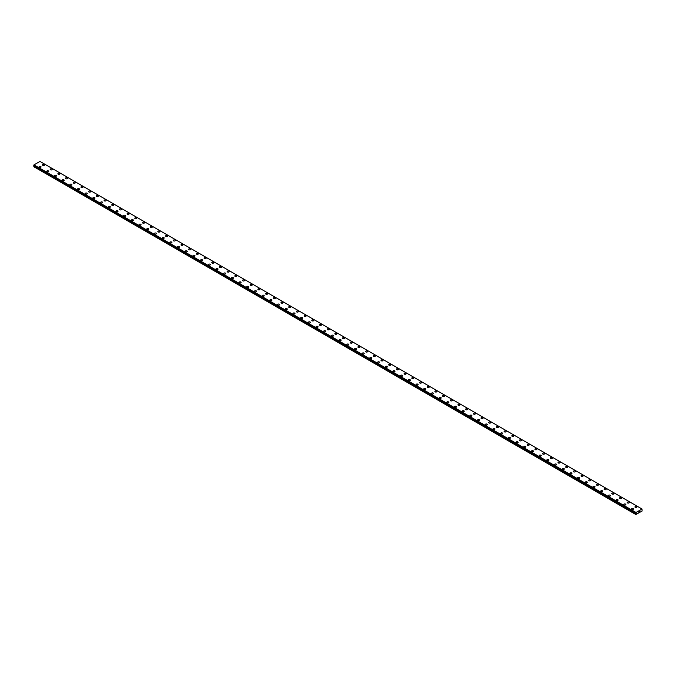 <?xml version="1.0" encoding="UTF-8"?>
<svg xmlns="http://www.w3.org/2000/svg" width="676" height="676" viewBox="0 0 676 676"><rect width="100%" height="100%" fill="white"/><g stroke="black" fill="none" stroke-linecap="round" stroke-linejoin="round"><path stroke-width="1.01" d="M42.495 164.927A1.022 0.591 180 0 1 43.12 164.378A1.022 0.591 180 0 1 44.236 164.505A1.022 0.591 180 0 1 44.532 164.927A1.022 0.591 180 0 1 43.906 165.468A1.022 0.591 180 0 1 42.791 165.341A1.022 0.591 180 0 1 42.495 164.927A1.022 0.591 180 0 1 43.12 164.378A1.022 0.591 180 0 1 44.236 164.513A1.022 0.591 180 0 1 44.532 164.927M50.185 169.363A1.022 0.591 180 0 1 50.818 168.823A1.022 0.591 180 0 1 51.925 168.949A1.022 0.591 180 0 1 52.229 169.372A1.022 0.591 180 0 1 51.596 169.913A1.022 0.591 180 0 1 50.489 169.786A1.022 0.591 180 0 1 50.185 169.363A1.022 0.591 180 0 1 50.818 168.823A1.022 0.591 180 0 1 51.925 168.949A1.022 0.591 180 0 1 52.229 169.363M57.883 173.808A1.022 0.591 180 0 1 58.508 173.267A1.022 0.591 180 0 1 59.623 173.394A1.022 0.591 180 0 1 59.919 173.808A1.022 0.591 180 0 1 59.294 174.349A1.022 0.591 180 0 1 58.178 174.222A1.022 0.591 180 0 1 57.883 173.808A1.022 0.591 180 0 1 58.508 173.267A1.022 0.591 180 0 1 59.623 173.394A1.022 0.591 180 0 1 59.919 173.808M65.572 178.253A1.022 0.591 180 0 1 66.206 177.703A1.022 0.591 180 0 1 67.313 177.83A1.022 0.591 180 0 1 67.617 178.253A1.022 0.591 180 0 1 66.983 178.794A1.022 0.591 180 0 1 65.876 178.667A1.022 0.591 180 0 1 65.572 178.253A1.022 0.591 180 0 1 66.206 177.712A1.022 0.591 180 0 1 67.313 177.839A1.022 0.591 180 0 1 67.617 178.253M73.27 182.689A1.022 0.591 180 0 1 73.895 182.148A1.022 0.591 180 0 1 75.011 182.275A1.022 0.591 180 0 1 75.306 182.697A1.022 0.591 180 0 1 74.681 183.238A1.022 0.591 180 0 1 73.566 183.111A1.022 0.591 180 0 1 73.27 182.689A1.022 0.591 180 0 1 73.895 182.148A1.022 0.591 180 0 1 75.011 182.275A1.022 0.591 180 0 1 75.306 182.689M80.959 187.134A1.022 0.591 180 0 1 81.593 186.593A1.022 0.591 180 0 1 82.709 186.72A1.022 0.591 180 0 1 83.004 187.134A1.022 0.591 180 0 1 82.371 187.674A1.022 0.591 180 0 1 81.264 187.548A1.022 0.591 180 0 1 80.959 187.134A1.022 0.591 180 0 1 81.593 186.593A1.022 0.591 180 0 1 82.709 186.72A1.022 0.591 180 0 1 83.004 187.134M90.398 191.164A1.022 0.591 180 0 1 90.694 191.578A1.022 0.591 180 0 1 90.069 192.119A1.022 0.591 180 0 1 88.953 191.992A1.022 0.591 180 0 1 88.657 191.578A1.022 0.591 180 0 1 89.291 191.038A1.022 0.591 180 0 1 90.398 191.164M88.657 191.578A1.022 0.591 180 0 1 89.291 191.029A1.022 0.591 180 0 1 90.398 191.156A1.022 0.591 180 0 1 90.694 191.578M96.355 196.023A1.022 0.591 180 0 1 96.981 195.474A1.022 0.591 180 0 1 98.096 195.601A1.022 0.591 180 0 1 98.392 196.023M98.096 195.601A1.022 0.591 180 0 1 98.392 196.015A1.022 0.591 180 0 1 97.758 196.564A1.022 0.591 180 0 1 96.651 196.437A1.022 0.591 180 0 1 96.355 196.015A1.022 0.591 180 0 1 96.981 195.474A1.022 0.591 180 0 1 98.096 195.601M104.045 200.459A1.022 0.591 180 0 1 104.679 199.919A1.022 0.591 180 0 1 105.786 200.045A1.022 0.591 180 0 1 106.081 200.459A1.022 0.591 180 0 1 105.456 201.009A1.022 0.591 180 0 1 104.341 200.873A1.022 0.591 180 0 1 104.045 200.459A1.022 0.591 180 0 1 104.679 199.919A1.022 0.591 180 0 1 105.786 200.045A1.022 0.591 180 0 1 106.081 200.459M111.743 204.904A1.022 0.591 180 0 1 112.368 204.355A1.022 0.591 180 0 1 113.484 204.49A1.022 0.591 180 0 1 113.779 204.904A1.022 0.591 180 0 1 113.145 205.445A1.022 0.591 180 0 1 112.039 205.318A1.022 0.591 180 0 1 111.743 204.904A1.022 0.591 180 0 1 112.368 204.363A1.022 0.591 180 0 1 113.484 204.49A1.022 0.591 180 0 1 113.779 204.904M119.432 209.349A1.022 0.591 180 0 1 120.066 208.799A1.022 0.591 180 0 1 121.173 208.926A1.022 0.591 180 0 1 121.477 209.349A1.022 0.591 180 0 1 120.843 209.89A1.022 0.591 180 0 1 119.728 209.763A1.022 0.591 180 0 1 119.432 209.349A1.022 0.591 180 0 1 120.066 208.799A1.022 0.591 180 0 1 121.173 208.926A1.022 0.591 180 0 1 121.477 209.349M127.13 213.785A1.022 0.591 180 0 1 127.756 213.244A1.022 0.591 180 0 1 128.871 213.371A1.022 0.591 180 0 1 129.167 213.785A1.022 0.591 180 0 1 128.541 214.334A1.022 0.591 180 0 1 127.426 214.199A1.022 0.591 180 0 1 127.13 213.785A1.022 0.591 180 0 1 127.756 213.244A1.022 0.591 180 0 1 128.871 213.371A1.022 0.591 180 0 1 129.167 213.785M134.82 218.23A1.022 0.591 180 0 1 135.453 217.68A1.022 0.591 180 0 1 136.56 217.816A1.022 0.591 180 0 1 136.865 218.23A1.022 0.591 180 0 1 136.231 218.77A1.022 0.591 180 0 1 135.124 218.644A1.022 0.591 180 0 1 134.82 218.23A1.022 0.591 180 0 1 135.453 217.689A1.022 0.591 180 0 1 136.56 217.816A1.022 0.591 180 0 1 136.865 218.23M144.258 222.26A1.022 0.591 180 0 1 144.554 222.674A1.022 0.591 180 0 1 143.929 223.215A1.022 0.591 180 0 1 142.813 223.088A1.022 0.591 180 0 1 142.518 222.674A1.022 0.591 180 0 1 143.143 222.125A1.022 0.591 180 0 1 144.258 222.26M142.518 222.674A1.022 0.591 180 0 1 143.143 222.125A1.022 0.591 180 0 1 144.258 222.252A1.022 0.591 180 0 1 144.554 222.674M150.207 227.119A1.022 0.591 180 0 1 150.841 226.57A1.022 0.591 180 0 1 151.948 226.697A1.022 0.591 180 0 1 152.252 227.119M151.948 226.697A1.022 0.591 180 0 1 152.252 227.111A1.022 0.591 180 0 1 151.618 227.66A1.022 0.591 180 0 1 150.511 227.533A1.022 0.591 180 0 1 150.207 227.111A1.022 0.591 180 0 1 150.841 226.57A1.022 0.591 180 0 1 151.948 226.697M157.905 231.555A1.022 0.591 180 0 1 158.53 231.015A1.022 0.591 180 0 1 159.646 231.141A1.022 0.591 180 0 1 159.942 231.555A1.022 0.591 180 0 1 159.316 232.096A1.022 0.591 180 0 1 158.201 231.969A1.022 0.591 180 0 1 157.905 231.555A1.022 0.591 180 0 1 158.53 231.015A1.022 0.591 180 0 1 159.646 231.141A1.022 0.591 180 0 1 159.942 231.555M165.595 236A1.022 0.591 180 0 1 166.228 235.451A1.022 0.591 180 0 1 167.335 235.578A1.022 0.591 180 0 1 167.64 236A1.022 0.591 180 0 1 167.006 236.541A1.022 0.591 180 0 1 165.899 236.414A1.022 0.591 180 0 1 165.595 236A1.022 0.591 180 0 1 166.228 235.459A1.022 0.591 180 0 1 167.335 235.586A1.022 0.591 180 0 1 167.64 236M173.293 240.436A1.022 0.591 180 0 1 173.918 239.895A1.022 0.591 180 0 1 175.033 240.022A1.022 0.591 180 0 1 175.329 240.445A1.022 0.591 180 0 1 174.704 240.986A1.022 0.591 180 0 1 173.588 240.859A1.022 0.591 180 0 1 173.293 240.436A1.022 0.591 180 0 1 173.918 239.895A1.022 0.591 180 0 1 175.033 240.022A1.022 0.591 180 0 1 175.329 240.436M180.982 244.881A1.022 0.591 180 0 1 181.616 244.34A1.022 0.591 180 0 1 182.723 244.467A1.022 0.591 180 0 1 183.027 244.881A1.022 0.591 180 0 1 182.393 245.422A1.022 0.591 180 0 1 181.286 245.295A1.022 0.591 180 0 1 180.982 244.881A1.022 0.591 180 0 1 181.616 244.34A1.022 0.591 180 0 1 182.723 244.467A1.022 0.591 180 0 1 183.027 244.881M188.68 249.326A1.022 0.591 180 0 1 189.305 248.776A1.022 0.591 180 0 1 190.421 248.903A1.022 0.591 180 0 1 190.716 249.326A1.022 0.591 180 0 1 190.091 249.866A1.022 0.591 180 0 1 188.976 249.74A1.022 0.591 180 0 1 188.68 249.326A1.022 0.591 180 0 1 189.305 248.785A1.022 0.591 180 0 1 190.421 248.912A1.022 0.591 180 0 1 190.716 249.326M196.37 253.762A1.022 0.591 180 0 1 197.003 253.221A1.022 0.591 180 0 1 198.11 253.348A1.022 0.591 180 0 1 198.414 253.77A1.022 0.591 180 0 1 197.781 254.311A1.022 0.591 180 0 1 196.674 254.184A1.022 0.591 180 0 1 196.37 253.762A1.022 0.591 180 0 1 197.003 253.221A1.022 0.591 180 0 1 198.11 253.348A1.022 0.591 180 0 1 198.414 253.762M204.067 258.207A1.022 0.591 180 0 1 204.693 257.666A1.022 0.591 180 0 1 205.808 257.793A1.022 0.591 180 0 1 206.104 258.207A1.022 0.591 180 0 1 205.479 258.747A1.022 0.591 180 0 1 204.363 258.621A1.022 0.591 180 0 1 204.067 258.207A1.022 0.591 180 0 1 204.693 257.666A1.022 0.591 180 0 1 205.808 257.793A1.022 0.591 180 0 1 206.104 258.207M211.757 262.651A1.022 0.591 180 0 1 212.391 262.102A1.022 0.591 180 0 1 213.506 262.229A1.022 0.591 180 0 1 213.802 262.651A1.022 0.591 180 0 1 213.168 263.192A1.022 0.591 180 0 1 212.061 263.065A1.022 0.591 180 0 1 211.757 262.651A1.022 0.591 180 0 1 212.391 262.111A1.022 0.591 180 0 1 213.506 262.237A1.022 0.591 180 0 1 213.802 262.651M219.455 267.088A1.022 0.591 180 0 1 220.08 266.547A1.022 0.591 180 0 1 221.196 266.674A1.022 0.591 180 0 1 221.491 267.096A1.022 0.591 180 0 1 220.866 267.637A1.022 0.591 180 0 1 219.751 267.51A1.022 0.591 180 0 1 219.455 267.088A1.022 0.591 180 0 1 220.08 266.547A1.022 0.591 180 0 1 221.196 266.674A1.022 0.591 180 0 1 221.491 267.088M227.144 271.532A1.022 0.591 180 0 1 227.778 270.991A1.022 0.591 180 0 1 228.894 271.118A1.022 0.591 180 0 1 229.189 271.532A1.022 0.591 180 0 1 228.556 272.082A1.022 0.591 180 0 1 227.449 271.946A1.022 0.591 180 0 1 227.144 271.532A1.022 0.591 180 0 1 227.778 270.991A1.022 0.591 180 0 1 228.894 271.118A1.022 0.591 180 0 1 229.189 271.532M234.842 275.977A1.022 0.591 180 0 1 235.476 275.428A1.022 0.591 180 0 1 236.583 275.563A1.022 0.591 180 0 1 236.879 275.977A1.022 0.591 180 0 1 236.254 276.518A1.022 0.591 180 0 1 235.138 276.391A1.022 0.591 180 0 1 234.842 275.977A1.022 0.591 180 0 1 235.476 275.436A1.022 0.591 180 0 1 236.583 275.563A1.022 0.591 180 0 1 236.879 275.977M242.54 280.422A1.022 0.591 180 0 1 243.166 279.872A1.022 0.591 180 0 1 244.281 279.999A1.022 0.591 180 0 1 244.577 280.422A1.022 0.591 180 0 1 243.943 280.962A1.022 0.591 180 0 1 242.836 280.836A1.022 0.591 180 0 1 242.54 280.422A1.022 0.591 180 0 1 243.166 279.872A1.022 0.591 180 0 1 244.281 279.999A1.022 0.591 180 0 1 244.577 280.422M250.23 284.858A1.022 0.591 180 0 1 250.864 284.317A1.022 0.591 180 0 1 251.971 284.444A1.022 0.591 180 0 1 252.275 284.858A1.022 0.591 180 0 1 251.641 285.407A1.022 0.591 180 0 1 250.526 285.272A1.022 0.591 180 0 1 250.23 284.858A1.022 0.591 180 0 1 250.864 284.317A1.022 0.591 180 0 1 251.971 284.444A1.022 0.591 180 0 1 252.275 284.858M257.928 289.303A1.022 0.591 180 0 1 258.553 288.762A1.022 0.591 180 0 1 259.668 288.889A1.022 0.591 180 0 1 259.964 289.303A1.022 0.591 180 0 1 259.339 289.843A1.022 0.591 180 0 1 258.224 289.717A1.022 0.591 180 0 1 257.928 289.303A1.022 0.591 180 0 1 258.553 288.762A1.022 0.591 180 0 1 259.668 288.889A1.022 0.591 180 0 1 259.964 289.303M265.617 293.747A1.022 0.591 180 0 1 266.251 293.198A1.022 0.591 180 0 1 267.358 293.325A1.022 0.591 180 0 1 267.662 293.747A1.022 0.591 180 0 1 267.028 294.288A1.022 0.591 180 0 1 265.913 294.161A1.022 0.591 180 0 1 265.617 293.747A1.022 0.591 180 0 1 266.251 293.198A1.022 0.591 180 0 1 267.358 293.333A1.022 0.591 180 0 1 267.662 293.747M273.315 298.184A1.022 0.591 180 0 1 273.941 297.643A1.022 0.591 180 0 1 275.056 297.77A1.022 0.591 180 0 1 275.352 298.192A1.022 0.591 180 0 1 274.726 298.733A1.022 0.591 180 0 1 273.611 298.606A1.022 0.591 180 0 1 273.315 298.184A1.022 0.591 180 0 1 273.941 297.643A1.022 0.591 180 0 1 275.056 297.77A1.022 0.591 180 0 1 275.352 298.184M281.005 302.628A1.022 0.591 180 0 1 281.639 302.087A1.022 0.591 180 0 1 282.745 302.214A1.022 0.591 180 0 1 283.05 302.628A1.022 0.591 180 0 1 282.416 303.169A1.022 0.591 180 0 1 281.309 303.042A1.022 0.591 180 0 1 281.005 302.628A1.022 0.591 180 0 1 281.639 302.087A1.022 0.591 180 0 1 282.745 302.214A1.022 0.591 180 0 1 283.05 302.628M288.703 307.073A1.022 0.591 180 0 1 289.328 306.524A1.022 0.591 180 0 1 290.443 306.65A1.022 0.591 180 0 1 290.739 307.073A1.022 0.591 180 0 1 290.114 307.614A1.022 0.591 180 0 1 288.998 307.487A1.022 0.591 180 0 1 288.703 307.073A1.022 0.591 180 0 1 289.328 306.532A1.022 0.591 180 0 1 290.443 306.659A1.022 0.591 180 0 1 290.739 307.073M296.392 311.509A1.022 0.591 180 0 1 297.026 310.968A1.022 0.591 180 0 1 298.133 311.095A1.022 0.591 180 0 1 298.437 311.518A1.022 0.591 180 0 1 297.803 312.058A1.022 0.591 180 0 1 296.696 311.932A1.022 0.591 180 0 1 296.392 311.509A1.022 0.591 180 0 1 297.026 310.968A1.022 0.591 180 0 1 298.133 311.095A1.022 0.591 180 0 1 298.437 311.509M304.09 315.954A1.022 0.591 180 0 1 304.715 315.413A1.022 0.591 180 0 1 305.831 315.54A1.022 0.591 180 0 1 306.127 315.954A1.022 0.591 180 0 1 305.501 316.495A1.022 0.591 180 0 1 304.386 316.368A1.022 0.591 180 0 1 304.09 315.954A1.022 0.591 180 0 1 304.715 315.413A1.022 0.591 180 0 1 305.831 315.54A1.022 0.591 180 0 1 306.127 315.954M313.52 319.985A1.022 0.591 180 0 1 313.825 320.399A1.022 0.591 180 0 1 313.191 320.939A1.022 0.591 180 0 1 312.084 320.813A1.022 0.591 180 0 1 311.78 320.399A1.022 0.591 180 0 1 312.413 319.858A1.022 0.591 180 0 1 313.52 319.985M311.78 320.399A1.022 0.591 180 0 1 312.413 319.849A1.022 0.591 180 0 1 313.52 319.976A1.022 0.591 180 0 1 313.825 320.399M319.478 324.843A1.022 0.591 180 0 1 320.103 324.294A1.022 0.591 180 0 1 321.218 324.421A1.022 0.591 180 0 1 321.514 324.843M321.218 324.421A1.022 0.591 180 0 1 321.514 324.835A1.022 0.591 180 0 1 320.889 325.384A1.022 0.591 180 0 1 319.773 325.257A1.022 0.591 180 0 1 319.478 324.835A1.022 0.591 180 0 1 320.103 324.294A1.022 0.591 180 0 1 321.218 324.421M327.167 329.28A1.022 0.591 180 0 1 327.801 328.739A1.022 0.591 180 0 1 328.908 328.866A1.022 0.591 180 0 1 329.212 329.28A1.022 0.591 180 0 1 328.578 329.82A1.022 0.591 180 0 1 327.471 329.694A1.022 0.591 180 0 1 327.167 329.28A1.022 0.591 180 0 1 327.801 328.739A1.022 0.591 180 0 1 328.908 328.866A1.022 0.591 180 0 1 329.212 329.28M334.865 333.724A1.022 0.591 180 0 1 335.49 333.175A1.022 0.591 180 0 1 336.606 333.302A1.022 0.591 180 0 1 336.901 333.724A1.022 0.591 180 0 1 336.276 334.265A1.022 0.591 180 0 1 335.161 334.138A1.022 0.591 180 0 1 334.865 333.724A1.022 0.591 180 0 1 335.49 333.183A1.022 0.591 180 0 1 336.606 333.31A1.022 0.591 180 0 1 336.901 333.724M342.555 338.161A1.022 0.591 180 0 1 343.188 337.62A1.022 0.591 180 0 1 344.295 337.746A1.022 0.591 180 0 1 344.599 338.169A1.022 0.591 180 0 1 343.966 338.71A1.022 0.591 180 0 1 342.859 338.583A1.022 0.591 180 0 1 342.555 338.161A1.022 0.591 180 0 1 343.188 337.62A1.022 0.591 180 0 1 344.295 337.746A1.022 0.591 180 0 1 344.599 338.161M350.252 342.605A1.022 0.591 180 0 1 350.878 342.064A1.022 0.591 180 0 1 351.993 342.191A1.022 0.591 180 0 1 352.289 342.605A1.022 0.591 180 0 1 351.664 343.154A1.022 0.591 180 0 1 350.548 343.019A1.022 0.591 180 0 1 350.252 342.605A1.022 0.591 180 0 1 350.878 342.064A1.022 0.591 180 0 1 351.993 342.191A1.022 0.591 180 0 1 352.289 342.605M357.942 347.05A1.022 0.591 180 0 1 358.576 346.501A1.022 0.591 180 0 1 359.691 346.636A1.022 0.591 180 0 1 359.987 347.05A1.022 0.591 180 0 1 359.353 347.591A1.022 0.591 180 0 1 358.246 347.464A1.022 0.591 180 0 1 357.942 347.05A1.022 0.591 180 0 1 358.576 346.509A1.022 0.591 180 0 1 359.691 346.636A1.022 0.591 180 0 1 359.987 347.05M367.381 351.081A1.022 0.591 180 0 1 367.676 351.495A1.022 0.591 180 0 1 367.051 352.035A1.022 0.591 180 0 1 365.936 351.909A1.022 0.591 180 0 1 365.64 351.495A1.022 0.591 180 0 1 366.274 350.945A1.022 0.591 180 0 1 367.381 351.081M365.64 351.495A1.022 0.591 180 0 1 366.274 350.945A1.022 0.591 180 0 1 367.381 351.072A1.022 0.591 180 0 1 367.676 351.495M373.338 355.931A1.022 0.591 180 0 1 373.963 355.39A1.022 0.591 180 0 1 375.079 355.517A1.022 0.591 180 0 1 375.374 355.931A1.022 0.591 180 0 1 374.741 356.48A1.022 0.591 180 0 1 373.634 356.353A1.022 0.591 180 0 1 373.338 355.931A1.022 0.591 180 0 1 373.963 355.39A1.022 0.591 180 0 1 375.079 355.517A1.022 0.591 180 0 1 375.374 355.931M381.027 360.376A1.022 0.591 180 0 1 381.661 359.835A1.022 0.591 180 0 1 382.768 359.962A1.022 0.591 180 0 1 383.064 360.376A1.022 0.591 180 0 1 382.439 360.916A1.022 0.591 180 0 1 381.323 360.79A1.022 0.591 180 0 1 381.027 360.376A1.022 0.591 180 0 1 381.661 359.835A1.022 0.591 180 0 1 382.768 359.962A1.022 0.591 180 0 1 383.064 360.376M388.725 364.82A1.022 0.591 180 0 1 389.351 364.271A1.022 0.591 180 0 1 390.466 364.398A1.022 0.591 180 0 1 390.762 364.82A1.022 0.591 180 0 1 390.128 365.361A1.022 0.591 180 0 1 389.021 365.234A1.022 0.591 180 0 1 388.725 364.82A1.022 0.591 180 0 1 389.351 364.271A1.022 0.591 180 0 1 390.466 364.406A1.022 0.591 180 0 1 390.762 364.82M396.415 369.257A1.022 0.591 180 0 1 397.049 368.716A1.022 0.591 180 0 1 398.156 368.842A1.022 0.591 180 0 1 398.46 369.265A1.022 0.591 180 0 1 397.826 369.806A1.022 0.591 180 0 1 396.711 369.679A1.022 0.591 180 0 1 396.415 369.257A1.022 0.591 180 0 1 397.049 368.716A1.022 0.591 180 0 1 398.156 368.842A1.022 0.591 180 0 1 398.46 369.257M404.113 373.701A1.022 0.591 180 0 1 404.738 373.16A1.022 0.591 180 0 1 405.853 373.287A1.022 0.591 180 0 1 406.149 373.701A1.022 0.591 180 0 1 405.524 374.242A1.022 0.591 180 0 1 404.409 374.115A1.022 0.591 180 0 1 404.113 373.701A1.022 0.591 180 0 1 404.738 373.16A1.022 0.591 180 0 1 405.853 373.287A1.022 0.591 180 0 1 406.149 373.701M411.802 378.146A1.022 0.591 180 0 1 412.436 377.597A1.022 0.591 180 0 1 413.543 377.723A1.022 0.591 180 0 1 413.847 378.146A1.022 0.591 180 0 1 413.213 378.687A1.022 0.591 180 0 1 412.106 378.56A1.022 0.591 180 0 1 411.802 378.146A1.022 0.591 180 0 1 412.436 377.605A1.022 0.591 180 0 1 413.543 377.732A1.022 0.591 180 0 1 413.847 378.146M419.5 382.582A1.022 0.591 180 0 1 420.126 382.041A1.022 0.591 180 0 1 421.241 382.168A1.022 0.591 180 0 1 421.537 382.591A1.022 0.591 180 0 1 420.911 383.131A1.022 0.591 180 0 1 419.796 383.005A1.022 0.591 180 0 1 419.5 382.582A1.022 0.591 180 0 1 420.126 382.041A1.022 0.591 180 0 1 421.241 382.168A1.022 0.591 180 0 1 421.537 382.582M427.19 387.027A1.022 0.591 180 0 1 427.824 386.486A1.022 0.591 180 0 1 428.93 386.613A1.022 0.591 180 0 1 429.235 387.027A1.022 0.591 180 0 1 428.601 387.568A1.022 0.591 180 0 1 427.494 387.441A1.022 0.591 180 0 1 427.19 387.027A1.022 0.591 180 0 1 427.824 386.486A1.022 0.591 180 0 1 428.93 386.613A1.022 0.591 180 0 1 429.235 387.027M434.888 391.472A1.022 0.591 180 0 1 435.513 390.922A1.022 0.591 180 0 1 436.628 391.049A1.022 0.591 180 0 1 436.924 391.472A1.022 0.591 180 0 1 436.299 392.012A1.022 0.591 180 0 1 435.183 391.886A1.022 0.591 180 0 1 434.888 391.472A1.022 0.591 180 0 1 435.513 390.931A1.022 0.591 180 0 1 436.628 391.058A1.022 0.591 180 0 1 436.924 391.472M442.577 395.908A1.022 0.591 180 0 1 443.211 395.367A1.022 0.591 180 0 1 444.318 395.494A1.022 0.591 180 0 1 444.622 395.916A1.022 0.591 180 0 1 443.988 396.457A1.022 0.591 180 0 1 442.881 396.33A1.022 0.591 180 0 1 442.577 395.908A1.022 0.591 180 0 1 443.211 395.367A1.022 0.591 180 0 1 444.318 395.494A1.022 0.591 180 0 1 444.622 395.908M450.275 400.353A1.022 0.591 180 0 1 450.9 399.812A1.022 0.591 180 0 1 452.016 399.938A1.022 0.591 180 0 1 452.312 400.353A1.022 0.591 180 0 1 451.686 400.902A1.022 0.591 180 0 1 450.571 400.767A1.022 0.591 180 0 1 450.275 400.353A1.022 0.591 180 0 1 450.9 399.812A1.022 0.591 180 0 1 452.016 399.938A1.022 0.591 180 0 1 452.312 400.353M457.965 404.797A1.022 0.591 180 0 1 458.598 404.248A1.022 0.591 180 0 1 459.705 404.383A1.022 0.591 180 0 1 460.01 404.797A1.022 0.591 180 0 1 459.376 405.338A1.022 0.591 180 0 1 458.269 405.211A1.022 0.591 180 0 1 457.965 404.797A1.022 0.591 180 0 1 458.598 404.256A1.022 0.591 180 0 1 459.705 404.383A1.022 0.591 180 0 1 460.01 404.797M465.663 409.233A1.022 0.591 180 0 1 466.288 408.693A1.022 0.591 180 0 1 467.403 408.819A1.022 0.591 180 0 1 467.699 409.242A1.022 0.591 180 0 1 467.074 409.783A1.022 0.591 180 0 1 465.958 409.656A1.022 0.591 180 0 1 465.663 409.233A1.022 0.591 180 0 1 466.288 408.693A1.022 0.591 180 0 1 467.403 408.819A1.022 0.591 180 0 1 467.699 409.233M473.352 413.678A1.022 0.591 180 0 1 473.986 413.137A1.022 0.591 180 0 1 475.093 413.264A1.022 0.591 180 0 1 475.397 413.678A1.022 0.591 180 0 1 474.763 414.227A1.022 0.591 180 0 1 473.656 414.092A1.022 0.591 180 0 1 473.352 413.678A1.022 0.591 180 0 1 473.986 413.137A1.022 0.591 180 0 1 475.093 413.264A1.022 0.591 180 0 1 475.397 413.678M481.05 418.123A1.022 0.591 180 0 1 481.675 417.574A1.022 0.591 180 0 1 482.791 417.709A1.022 0.591 180 0 1 483.087 418.123A1.022 0.591 180 0 1 482.461 418.664A1.022 0.591 180 0 1 481.346 418.537A1.022 0.591 180 0 1 481.05 418.123A1.022 0.591 180 0 1 481.675 417.582A1.022 0.591 180 0 1 482.791 417.709A1.022 0.591 180 0 1 483.087 418.123M488.74 422.568A1.022 0.591 180 0 1 489.373 422.018A1.022 0.591 180 0 1 490.489 422.145A1.022 0.591 180 0 1 490.784 422.568A1.022 0.591 180 0 1 490.151 423.108A1.022 0.591 180 0 1 489.044 422.982A1.022 0.591 180 0 1 488.74 422.568A1.022 0.591 180 0 1 489.373 422.018A1.022 0.591 180 0 1 490.489 422.154A1.022 0.591 180 0 1 490.784 422.568M496.438 427.004A1.022 0.591 180 0 1 497.063 426.463A1.022 0.591 180 0 1 498.178 426.59A1.022 0.591 180 0 1 498.474 427.012A1.022 0.591 180 0 1 497.849 427.553A1.022 0.591 180 0 1 496.733 427.426A1.022 0.591 180 0 1 496.438 427.004A1.022 0.591 180 0 1 497.063 426.463A1.022 0.591 180 0 1 498.178 426.59A1.022 0.591 180 0 1 498.474 427.004M504.135 431.449A1.022 0.591 180 0 1 504.761 430.908A1.022 0.591 180 0 1 505.876 431.034A1.022 0.591 180 0 1 506.172 431.449A1.022 0.591 180 0 1 505.538 431.989A1.022 0.591 180 0 1 504.431 431.863A1.022 0.591 180 0 1 504.135 431.449A1.022 0.591 180 0 1 504.761 430.908A1.022 0.591 180 0 1 505.876 431.034A1.022 0.591 180 0 1 506.172 431.449M511.825 435.893A1.022 0.591 180 0 1 512.459 435.344A1.022 0.591 180 0 1 513.566 435.471A1.022 0.591 180 0 1 513.861 435.893A1.022 0.591 180 0 1 513.236 436.434A1.022 0.591 180 0 1 512.121 436.307A1.022 0.591 180 0 1 511.825 435.893A1.022 0.591 180 0 1 512.459 435.344A1.022 0.591 180 0 1 513.566 435.479A1.022 0.591 180 0 1 513.861 435.893M519.523 440.329A1.022 0.591 180 0 1 520.148 439.789A1.022 0.591 180 0 1 521.264 439.915A1.022 0.591 180 0 1 521.559 440.338A1.022 0.591 180 0 1 520.926 440.879A1.022 0.591 180 0 1 519.819 440.752A1.022 0.591 180 0 1 519.523 440.329A1.022 0.591 180 0 1 520.148 439.789A1.022 0.591 180 0 1 521.264 439.915A1.022 0.591 180 0 1 521.559 440.329M527.212 444.774A1.022 0.591 180 0 1 527.846 444.233A1.022 0.591 180 0 1 528.953 444.36A1.022 0.591 180 0 1 529.257 444.774A1.022 0.591 180 0 1 528.624 445.315A1.022 0.591 180 0 1 527.508 445.188A1.022 0.591 180 0 1 527.212 444.774A1.022 0.591 180 0 1 527.846 444.233A1.022 0.591 180 0 1 528.953 444.36A1.022 0.591 180 0 1 529.257 444.774M536.651 448.805A1.022 0.591 180 0 1 536.947 449.219A1.022 0.591 180 0 1 536.322 449.76A1.022 0.591 180 0 1 535.206 449.633A1.022 0.591 180 0 1 534.91 449.219A1.022 0.591 180 0 1 535.536 448.678A1.022 0.591 180 0 1 536.651 448.805M534.91 449.219A1.022 0.591 180 0 1 535.536 448.67A1.022 0.591 180 0 1 536.651 448.796A1.022 0.591 180 0 1 536.947 449.219M542.6 453.664A1.022 0.591 180 0 1 543.234 453.114A1.022 0.591 180 0 1 544.341 453.241A1.022 0.591 180 0 1 544.645 453.664M544.341 453.241A1.022 0.591 180 0 1 544.645 453.655A1.022 0.591 180 0 1 544.011 454.204A1.022 0.591 180 0 1 542.896 454.078A1.022 0.591 180 0 1 542.6 453.655A1.022 0.591 180 0 1 543.234 453.114A1.022 0.591 180 0 1 544.341 453.241M550.298 458.1A1.022 0.591 180 0 1 550.923 457.559A1.022 0.591 180 0 1 552.038 457.686A1.022 0.591 180 0 1 552.334 458.1A1.022 0.591 180 0 1 551.709 458.641A1.022 0.591 180 0 1 550.594 458.514A1.022 0.591 180 0 1 550.298 458.1A1.022 0.591 180 0 1 550.923 457.559A1.022 0.591 180 0 1 552.038 457.686A1.022 0.591 180 0 1 552.334 458.1M557.987 462.545A1.022 0.591 180 0 1 558.621 461.995A1.022 0.591 180 0 1 559.728 462.122A1.022 0.591 180 0 1 560.032 462.545A1.022 0.591 180 0 1 559.398 463.085A1.022 0.591 180 0 1 558.292 462.959A1.022 0.591 180 0 1 557.987 462.545A1.022 0.591 180 0 1 558.621 462.004A1.022 0.591 180 0 1 559.728 462.13A1.022 0.591 180 0 1 560.032 462.545M565.685 466.981A1.022 0.591 180 0 1 566.311 466.44A1.022 0.591 180 0 1 567.426 466.567A1.022 0.591 180 0 1 567.722 466.989A1.022 0.591 180 0 1 567.096 467.53A1.022 0.591 180 0 1 565.981 467.403A1.022 0.591 180 0 1 565.685 466.981A1.022 0.591 180 0 1 566.311 466.44A1.022 0.591 180 0 1 567.426 466.567A1.022 0.591 180 0 1 567.722 466.981M573.375 471.425A1.022 0.591 180 0 1 574.008 470.885A1.022 0.591 180 0 1 575.115 471.011A1.022 0.591 180 0 1 575.42 471.425A1.022 0.591 180 0 1 574.786 471.975A1.022 0.591 180 0 1 573.679 471.84A1.022 0.591 180 0 1 573.375 471.425A1.022 0.591 180 0 1 574.008 470.885A1.022 0.591 180 0 1 575.115 471.011A1.022 0.591 180 0 1 575.42 471.425M581.073 475.87A1.022 0.591 180 0 1 581.698 475.321A1.022 0.591 180 0 1 582.813 475.456A1.022 0.591 180 0 1 583.109 475.87A1.022 0.591 180 0 1 582.484 476.411A1.022 0.591 180 0 1 581.368 476.284A1.022 0.591 180 0 1 581.073 475.87A1.022 0.591 180 0 1 581.698 475.329A1.022 0.591 180 0 1 582.813 475.456A1.022 0.591 180 0 1 583.109 475.87M588.762 480.315A1.022 0.591 180 0 1 589.396 479.766A1.022 0.591 180 0 1 590.503 479.892A1.022 0.591 180 0 1 590.807 480.315A1.022 0.591 180 0 1 590.173 480.856A1.022 0.591 180 0 1 589.066 480.729A1.022 0.591 180 0 1 588.762 480.315A1.022 0.591 180 0 1 589.396 479.766A1.022 0.591 180 0 1 590.503 479.892A1.022 0.591 180 0 1 590.807 480.315M596.46 484.751A1.022 0.591 180 0 1 597.085 484.21A1.022 0.591 180 0 1 598.201 484.337A1.022 0.591 180 0 1 598.497 484.751A1.022 0.591 180 0 1 597.871 485.3A1.022 0.591 180 0 1 596.756 485.165A1.022 0.591 180 0 1 596.46 484.751A1.022 0.591 180 0 1 597.085 484.21A1.022 0.591 180 0 1 598.201 484.337A1.022 0.591 180 0 1 598.497 484.751M604.15 489.196A1.022 0.591 180 0 1 604.783 488.647A1.022 0.591 180 0 1 605.89 488.782A1.022 0.591 180 0 1 606.195 489.196A1.022 0.591 180 0 1 605.561 489.737A1.022 0.591 180 0 1 604.454 489.61A1.022 0.591 180 0 1 604.15 489.196A1.022 0.591 180 0 1 604.783 488.655A1.022 0.591 180 0 1 605.89 488.782A1.022 0.591 180 0 1 606.195 489.196M611.848 493.641A1.022 0.591 180 0 1 612.473 493.091A1.022 0.591 180 0 1 613.588 493.218A1.022 0.591 180 0 1 613.884 493.641A1.022 0.591 180 0 1 613.259 494.181A1.022 0.591 180 0 1 612.143 494.055A1.022 0.591 180 0 1 611.848 493.641A1.022 0.591 180 0 1 612.473 493.091A1.022 0.591 180 0 1 613.588 493.227A1.022 0.591 180 0 1 613.884 493.641M619.537 498.077A1.022 0.591 180 0 1 620.171 497.536A1.022 0.591 180 0 1 621.286 497.663A1.022 0.591 180 0 1 621.582 498.085A1.022 0.591 180 0 1 620.948 498.626A1.022 0.591 180 0 1 619.841 498.499A1.022 0.591 180 0 1 619.537 498.077A1.022 0.591 180 0 1 620.171 497.536A1.022 0.591 180 0 1 621.286 497.663A1.022 0.591 180 0 1 621.582 498.077M627.235 502.522A1.022 0.591 180 0 1 627.86 501.981A1.022 0.591 180 0 1 628.976 502.107A1.022 0.591 180 0 1 629.272 502.522A1.022 0.591 180 0 1 628.646 503.062A1.022 0.591 180 0 1 627.531 502.936A1.022 0.591 180 0 1 627.235 502.522A1.022 0.591 180 0 1 627.86 501.981A1.022 0.591 180 0 1 628.976 502.107A1.022 0.591 180 0 1 629.272 502.522M634.925 506.966A1.022 0.591 180 0 1 635.558 506.417A1.022 0.591 180 0 1 636.674 506.544A1.022 0.591 180 0 1 636.969 506.966A1.022 0.591 180 0 1 636.336 507.507A1.022 0.591 180 0 1 635.229 507.38A1.022 0.591 180 0 1 634.925 506.966A1.022 0.591 180 0 1 635.558 506.425A1.022 0.591 180 0 1 636.674 506.552A1.022 0.591 180 0 1 636.969 506.966M39.031 166.921A1.022 0.591 180 0 1 39.664 166.381A1.022 0.591 180 0 1 40.771 166.507A1.022 0.591 180 0 1 41.075 166.921A1.022 0.591 180 0 1 40.442 167.471A1.022 0.591 180 0 1 39.326 167.335A1.022 0.591 180 0 1 39.031 166.921A1.022 0.591 180 0 1 39.664 166.381A1.022 0.591 180 0 1 40.771 166.507A1.022 0.591 180 0 1 41.075 166.921M46.728 171.366A1.022 0.591 180 0 1 47.354 170.817A1.022 0.591 180 0 1 48.469 170.952A1.022 0.591 180 0 1 48.765 171.366A1.022 0.591 180 0 1 48.14 171.907A1.022 0.591 180 0 1 47.024 171.78A1.022 0.591 180 0 1 46.728 171.366A1.022 0.591 180 0 1 47.354 170.825A1.022 0.591 180 0 1 48.469 170.952A1.022 0.591 180 0 1 48.765 171.366M54.418 175.811A1.022 0.591 180 0 1 55.052 175.261A1.022 0.591 180 0 1 56.159 175.388A1.022 0.591 180 0 1 56.463 175.811A1.022 0.591 180 0 1 55.829 176.351A1.022 0.591 180 0 1 54.714 176.225A1.022 0.591 180 0 1 54.418 175.811A1.022 0.591 180 0 1 55.052 175.261A1.022 0.591 180 0 1 56.159 175.397A1.022 0.591 180 0 1 56.463 175.811M62.116 180.247A1.022 0.591 180 0 1 62.741 179.706A1.022 0.591 180 0 1 63.857 179.833A1.022 0.591 180 0 1 64.152 180.255A1.022 0.591 180 0 1 63.527 180.796A1.022 0.591 180 0 1 62.412 180.669A1.022 0.591 180 0 1 62.116 180.247A1.022 0.591 180 0 1 62.741 179.706A1.022 0.591 180 0 1 63.857 179.833A1.022 0.591 180 0 1 64.152 180.247M69.805 184.692A1.022 0.591 180 0 1 70.439 184.151A1.022 0.591 180 0 1 71.546 184.278A1.022 0.591 180 0 1 71.85 184.692A1.022 0.591 180 0 1 71.217 185.232A1.022 0.591 180 0 1 70.11 185.106A1.022 0.591 180 0 1 69.805 184.692A1.022 0.591 180 0 1 70.439 184.151A1.022 0.591 180 0 1 71.546 184.278A1.022 0.591 180 0 1 71.85 184.692M77.503 189.136A1.022 0.591 180 0 1 78.129 188.587A1.022 0.591 180 0 1 79.244 188.714A1.022 0.591 180 0 1 79.54 189.136A1.022 0.591 180 0 1 78.915 189.677A1.022 0.591 180 0 1 77.799 189.55A1.022 0.591 180 0 1 77.503 189.136A1.022 0.591 180 0 1 78.129 188.587A1.022 0.591 180 0 1 79.244 188.722A1.022 0.591 180 0 1 79.54 189.136M85.193 193.573A1.022 0.591 180 0 1 85.827 193.032A1.022 0.591 180 0 1 86.934 193.159A1.022 0.591 180 0 1 87.238 193.581A1.022 0.591 180 0 1 86.604 194.122A1.022 0.591 180 0 1 85.497 193.995A1.022 0.591 180 0 1 85.193 193.573A1.022 0.591 180 0 1 85.827 193.032A1.022 0.591 180 0 1 86.934 193.159A1.022 0.591 180 0 1 87.238 193.573M92.891 198.017A1.022 0.591 180 0 1 93.516 197.476A1.022 0.591 180 0 1 94.632 197.603A1.022 0.591 180 0 1 94.927 198.017A1.022 0.591 180 0 1 94.302 198.558A1.022 0.591 180 0 1 93.187 198.431A1.022 0.591 180 0 1 92.891 198.017A1.022 0.591 180 0 1 93.516 197.476A1.022 0.591 180 0 1 94.632 197.603A1.022 0.591 180 0 1 94.927 198.017M100.58 202.462A1.022 0.591 180 0 1 101.214 201.913A1.022 0.591 180 0 1 102.321 202.039A1.022 0.591 180 0 1 102.625 202.462A1.022 0.591 180 0 1 101.992 203.003A1.022 0.591 180 0 1 100.885 202.876A1.022 0.591 180 0 1 100.58 202.462A1.022 0.591 180 0 1 101.214 201.921A1.022 0.591 180 0 1 102.321 202.048A1.022 0.591 180 0 1 102.625 202.462M108.278 206.898A1.022 0.591 180 0 1 108.904 206.357A1.022 0.591 180 0 1 110.019 206.484A1.022 0.591 180 0 1 110.315 206.907A1.022 0.591 180 0 1 109.689 207.447A1.022 0.591 180 0 1 108.574 207.321A1.022 0.591 180 0 1 108.278 206.898A1.022 0.591 180 0 1 108.904 206.357A1.022 0.591 180 0 1 110.019 206.484A1.022 0.591 180 0 1 110.315 206.898M115.968 211.343A1.022 0.591 180 0 1 116.602 210.802A1.022 0.591 180 0 1 117.709 210.929A1.022 0.591 180 0 1 118.013 211.343A1.022 0.591 180 0 1 117.379 211.884A1.022 0.591 180 0 1 116.272 211.757A1.022 0.591 180 0 1 115.968 211.343A1.022 0.591 180 0 1 116.602 210.802A1.022 0.591 180 0 1 117.709 210.929A1.022 0.591 180 0 1 118.013 211.343M125.406 215.374A1.022 0.591 180 0 1 125.702 215.788A1.022 0.591 180 0 1 125.077 216.328A1.022 0.591 180 0 1 123.961 216.202A1.022 0.591 180 0 1 123.666 215.788A1.022 0.591 180 0 1 124.291 215.247A1.022 0.591 180 0 1 125.406 215.374M123.666 215.788A1.022 0.591 180 0 1 124.291 215.238A1.022 0.591 180 0 1 125.406 215.365A1.022 0.591 180 0 1 125.702 215.788M131.355 220.232A1.022 0.591 180 0 1 131.989 219.683A1.022 0.591 180 0 1 133.104 219.81A1.022 0.591 180 0 1 133.4 220.232M133.104 219.81A1.022 0.591 180 0 1 133.4 220.224A1.022 0.591 180 0 1 132.766 220.773A1.022 0.591 180 0 1 131.659 220.646A1.022 0.591 180 0 1 131.355 220.224A1.022 0.591 180 0 1 131.989 219.683A1.022 0.591 180 0 1 133.104 219.81M139.053 224.669A1.022 0.591 180 0 1 139.679 224.128A1.022 0.591 180 0 1 140.794 224.255A1.022 0.591 180 0 1 141.09 224.669A1.022 0.591 180 0 1 140.464 225.218A1.022 0.591 180 0 1 139.349 225.083A1.022 0.591 180 0 1 139.053 224.669A1.022 0.591 180 0 1 139.679 224.128A1.022 0.591 180 0 1 140.794 224.255A1.022 0.591 180 0 1 141.09 224.669M146.743 229.113A1.022 0.591 180 0 1 147.376 228.564A1.022 0.591 180 0 1 148.492 228.699A1.022 0.591 180 0 1 148.788 229.113A1.022 0.591 180 0 1 148.154 229.654A1.022 0.591 180 0 1 147.047 229.527A1.022 0.591 180 0 1 146.743 229.113A1.022 0.591 180 0 1 147.376 228.572A1.022 0.591 180 0 1 148.492 228.699A1.022 0.591 180 0 1 148.788 229.113M154.441 233.558A1.022 0.591 180 0 1 155.074 233.009A1.022 0.591 180 0 1 156.181 233.135A1.022 0.591 180 0 1 156.477 233.558A1.022 0.591 180 0 1 155.852 234.099A1.022 0.591 180 0 1 154.736 233.972A1.022 0.591 180 0 1 154.441 233.558A1.022 0.591 180 0 1 155.074 233.009A1.022 0.591 180 0 1 156.181 233.135A1.022 0.591 180 0 1 156.477 233.558M162.139 237.994A1.022 0.591 180 0 1 162.764 237.453A1.022 0.591 180 0 1 163.879 237.58A1.022 0.591 180 0 1 164.175 237.994A1.022 0.591 180 0 1 163.541 238.543A1.022 0.591 180 0 1 162.434 238.408A1.022 0.591 180 0 1 162.139 237.994A1.022 0.591 180 0 1 162.764 237.453A1.022 0.591 180 0 1 163.879 237.58A1.022 0.591 180 0 1 164.175 237.994M169.828 242.439A1.022 0.591 180 0 1 170.462 241.89A1.022 0.591 180 0 1 171.569 242.025A1.022 0.591 180 0 1 171.865 242.439A1.022 0.591 180 0 1 171.239 242.98A1.022 0.591 180 0 1 170.124 242.853A1.022 0.591 180 0 1 169.828 242.439A1.022 0.591 180 0 1 170.462 241.898A1.022 0.591 180 0 1 171.569 242.025A1.022 0.591 180 0 1 171.865 242.439M179.267 246.47A1.022 0.591 180 0 1 179.562 246.884A1.022 0.591 180 0 1 178.937 247.424A1.022 0.591 180 0 1 177.822 247.298A1.022 0.591 180 0 1 177.526 246.884A1.022 0.591 180 0 1 178.151 246.334A1.022 0.591 180 0 1 179.267 246.47M177.526 246.884A1.022 0.591 180 0 1 178.151 246.334A1.022 0.591 180 0 1 179.267 246.461A1.022 0.591 180 0 1 179.562 246.884M185.216 251.328A1.022 0.591 180 0 1 185.849 250.779A1.022 0.591 180 0 1 186.956 250.906A1.022 0.591 180 0 1 187.26 251.328M186.956 250.906A1.022 0.591 180 0 1 187.26 251.32A1.022 0.591 180 0 1 186.627 251.869A1.022 0.591 180 0 1 185.511 251.742A1.022 0.591 180 0 1 185.216 251.32A1.022 0.591 180 0 1 185.849 250.779A1.022 0.591 180 0 1 186.956 250.906M192.913 255.765A1.022 0.591 180 0 1 193.539 255.224A1.022 0.591 180 0 1 194.654 255.351A1.022 0.591 180 0 1 194.95 255.765A1.022 0.591 180 0 1 194.325 256.305A1.022 0.591 180 0 1 193.209 256.179A1.022 0.591 180 0 1 192.913 255.765A1.022 0.591 180 0 1 193.539 255.224A1.022 0.591 180 0 1 194.654 255.351A1.022 0.591 180 0 1 194.95 255.765M200.603 260.209A1.022 0.591 180 0 1 201.237 259.66A1.022 0.591 180 0 1 202.344 259.787A1.022 0.591 180 0 1 202.648 260.209A1.022 0.591 180 0 1 202.014 260.75A1.022 0.591 180 0 1 200.907 260.623A1.022 0.591 180 0 1 200.603 260.209A1.022 0.591 180 0 1 201.237 259.668A1.022 0.591 180 0 1 202.344 259.795A1.022 0.591 180 0 1 202.648 260.209M208.301 264.646A1.022 0.591 180 0 1 208.926 264.105A1.022 0.591 180 0 1 210.042 264.231A1.022 0.591 180 0 1 210.337 264.654A1.022 0.591 180 0 1 209.712 265.195A1.022 0.591 180 0 1 208.597 265.068A1.022 0.591 180 0 1 208.301 264.646A1.022 0.591 180 0 1 208.926 264.105A1.022 0.591 180 0 1 210.042 264.231A1.022 0.591 180 0 1 210.337 264.646M215.99 269.09A1.022 0.591 180 0 1 216.624 268.549A1.022 0.591 180 0 1 217.731 268.676A1.022 0.591 180 0 1 218.035 269.09A1.022 0.591 180 0 1 217.402 269.631A1.022 0.591 180 0 1 216.295 269.504A1.022 0.591 180 0 1 215.99 269.09A1.022 0.591 180 0 1 216.624 268.549A1.022 0.591 180 0 1 217.731 268.676A1.022 0.591 180 0 1 218.035 269.09M223.688 273.535A1.022 0.591 180 0 1 224.314 272.986A1.022 0.591 180 0 1 225.429 273.112A1.022 0.591 180 0 1 225.725 273.535A1.022 0.591 180 0 1 225.1 274.076A1.022 0.591 180 0 1 223.984 273.949A1.022 0.591 180 0 1 223.688 273.535A1.022 0.591 180 0 1 224.314 272.994A1.022 0.591 180 0 1 225.429 273.121A1.022 0.591 180 0 1 225.725 273.535M231.378 277.971A1.022 0.591 180 0 1 232.012 277.43A1.022 0.591 180 0 1 233.119 277.557A1.022 0.591 180 0 1 233.423 277.98A1.022 0.591 180 0 1 232.789 278.52A1.022 0.591 180 0 1 231.682 278.394A1.022 0.591 180 0 1 231.378 277.971A1.022 0.591 180 0 1 232.012 277.43A1.022 0.591 180 0 1 233.119 277.557A1.022 0.591 180 0 1 233.423 277.971M239.076 282.416A1.022 0.591 180 0 1 239.701 281.875A1.022 0.591 180 0 1 240.817 282.002A1.022 0.591 180 0 1 241.112 282.416A1.022 0.591 180 0 1 240.487 282.957A1.022 0.591 180 0 1 239.372 282.83A1.022 0.591 180 0 1 239.076 282.416A1.022 0.591 180 0 1 239.701 281.875A1.022 0.591 180 0 1 240.817 282.002A1.022 0.591 180 0 1 241.112 282.416M246.765 286.861A1.022 0.591 180 0 1 247.399 286.311A1.022 0.591 180 0 1 248.506 286.438A1.022 0.591 180 0 1 248.81 286.861A1.022 0.591 180 0 1 248.176 287.401A1.022 0.591 180 0 1 247.07 287.275A1.022 0.591 180 0 1 246.765 286.861A1.022 0.591 180 0 1 247.399 286.32A1.022 0.591 180 0 1 248.506 286.447A1.022 0.591 180 0 1 248.81 286.861M254.463 291.297A1.022 0.591 180 0 1 255.089 290.756A1.022 0.591 180 0 1 256.204 290.883A1.022 0.591 180 0 1 256.5 291.305A1.022 0.591 180 0 1 255.874 291.846A1.022 0.591 180 0 1 254.759 291.719A1.022 0.591 180 0 1 254.463 291.297A1.022 0.591 180 0 1 255.089 290.756A1.022 0.591 180 0 1 256.204 290.883A1.022 0.591 180 0 1 256.5 291.297M262.153 295.742A1.022 0.591 180 0 1 262.787 295.201A1.022 0.591 180 0 1 263.894 295.327A1.022 0.591 180 0 1 264.198 295.742A1.022 0.591 180 0 1 263.564 296.291A1.022 0.591 180 0 1 262.457 296.156A1.022 0.591 180 0 1 262.153 295.742A1.022 0.591 180 0 1 262.787 295.201A1.022 0.591 180 0 1 263.894 295.327A1.022 0.591 180 0 1 264.198 295.742M269.851 300.186A1.022 0.591 180 0 1 270.476 299.637A1.022 0.591 180 0 1 271.591 299.772A1.022 0.591 180 0 1 271.887 300.186A1.022 0.591 180 0 1 271.262 300.727A1.022 0.591 180 0 1 270.147 300.6A1.022 0.591 180 0 1 269.851 300.186A1.022 0.591 180 0 1 270.476 299.645A1.022 0.591 180 0 1 271.591 299.772A1.022 0.591 180 0 1 271.887 300.186M277.54 304.631A1.022 0.591 180 0 1 278.174 304.082A1.022 0.591 180 0 1 279.289 304.208A1.022 0.591 180 0 1 279.585 304.631A1.022 0.591 180 0 1 278.951 305.172A1.022 0.591 180 0 1 277.844 305.045A1.022 0.591 180 0 1 277.54 304.631A1.022 0.591 180 0 1 278.174 304.082A1.022 0.591 180 0 1 279.289 304.217A1.022 0.591 180 0 1 279.585 304.631M285.238 309.067A1.022 0.591 180 0 1 285.872 308.526A1.022 0.591 180 0 1 286.979 308.653A1.022 0.591 180 0 1 287.275 309.067A1.022 0.591 180 0 1 286.649 309.616A1.022 0.591 180 0 1 285.534 309.481A1.022 0.591 180 0 1 285.238 309.067A1.022 0.591 180 0 1 285.872 308.526A1.022 0.591 180 0 1 286.979 308.653A1.022 0.591 180 0 1 287.275 309.067M292.936 313.512A1.022 0.591 180 0 1 293.561 312.971A1.022 0.591 180 0 1 294.677 313.098A1.022 0.591 180 0 1 294.973 313.512A1.022 0.591 180 0 1 294.339 314.053A1.022 0.591 180 0 1 293.232 313.926A1.022 0.591 180 0 1 292.936 313.512A1.022 0.591 180 0 1 293.561 312.971A1.022 0.591 180 0 1 294.677 313.098A1.022 0.591 180 0 1 294.973 313.512M300.626 317.957A1.022 0.591 180 0 1 301.259 317.407A1.022 0.591 180 0 1 302.366 317.534A1.022 0.591 180 0 1 302.662 317.957A1.022 0.591 180 0 1 302.037 318.497A1.022 0.591 180 0 1 300.921 318.371A1.022 0.591 180 0 1 300.626 317.957A1.022 0.591 180 0 1 301.259 317.407A1.022 0.591 180 0 1 302.366 317.543A1.022 0.591 180 0 1 302.662 317.957M308.324 322.393A1.022 0.591 180 0 1 308.949 321.852A1.022 0.591 180 0 1 310.064 321.979A1.022 0.591 180 0 1 310.36 322.401A1.022 0.591 180 0 1 309.726 322.942A1.022 0.591 180 0 1 308.619 322.815A1.022 0.591 180 0 1 308.324 322.393A1.022 0.591 180 0 1 308.949 321.852A1.022 0.591 180 0 1 310.064 321.979A1.022 0.591 180 0 1 310.36 322.393M316.013 326.838A1.022 0.591 180 0 1 316.647 326.297A1.022 0.591 180 0 1 317.754 326.423A1.022 0.591 180 0 1 318.058 326.838A1.022 0.591 180 0 1 317.424 327.378A1.022 0.591 180 0 1 316.309 327.252A1.022 0.591 180 0 1 316.013 326.838A1.022 0.591 180 0 1 316.647 326.297A1.022 0.591 180 0 1 317.754 326.423A1.022 0.591 180 0 1 318.058 326.838M323.711 331.282A1.022 0.591 180 0 1 324.336 330.733A1.022 0.591 180 0 1 325.452 330.86A1.022 0.591 180 0 1 325.748 331.282A1.022 0.591 180 0 1 325.122 331.823A1.022 0.591 180 0 1 324.007 331.696A1.022 0.591 180 0 1 323.711 331.282A1.022 0.591 180 0 1 324.336 330.741A1.022 0.591 180 0 1 325.452 330.868A1.022 0.591 180 0 1 325.748 331.282M331.401 335.719A1.022 0.591 180 0 1 332.034 335.178A1.022 0.591 180 0 1 333.141 335.304A1.022 0.591 180 0 1 333.445 335.727A1.022 0.591 180 0 1 332.812 336.268A1.022 0.591 180 0 1 331.705 336.141A1.022 0.591 180 0 1 331.401 335.719A1.022 0.591 180 0 1 332.034 335.178A1.022 0.591 180 0 1 333.141 335.304A1.022 0.591 180 0 1 333.445 335.719M339.099 340.163A1.022 0.591 180 0 1 339.724 339.622A1.022 0.591 180 0 1 340.839 339.749A1.022 0.591 180 0 1 341.135 340.163A1.022 0.591 180 0 1 340.51 340.704A1.022 0.591 180 0 1 339.394 340.577A1.022 0.591 180 0 1 339.099 340.163A1.022 0.591 180 0 1 339.724 339.622A1.022 0.591 180 0 1 340.839 339.749A1.022 0.591 180 0 1 341.135 340.163M348.529 344.194A1.022 0.591 180 0 1 348.833 344.608A1.022 0.591 180 0 1 348.199 345.149A1.022 0.591 180 0 1 347.092 345.022A1.022 0.591 180 0 1 346.788 344.608A1.022 0.591 180 0 1 347.422 344.067A1.022 0.591 180 0 1 348.529 344.194M346.788 344.608A1.022 0.591 180 0 1 347.422 344.059A1.022 0.591 180 0 1 348.529 344.185A1.022 0.591 180 0 1 348.833 344.608M354.486 349.053A1.022 0.591 180 0 1 355.111 348.503A1.022 0.591 180 0 1 356.227 348.63A1.022 0.591 180 0 1 356.522 349.053M356.227 348.63A1.022 0.591 180 0 1 356.522 349.044A1.022 0.591 180 0 1 355.897 349.593A1.022 0.591 180 0 1 354.782 349.467A1.022 0.591 180 0 1 354.486 349.044A1.022 0.591 180 0 1 355.111 348.503A1.022 0.591 180 0 1 356.227 348.63M362.175 353.489A1.022 0.591 180 0 1 362.809 352.948A1.022 0.591 180 0 1 363.916 353.075A1.022 0.591 180 0 1 364.22 353.489A1.022 0.591 180 0 1 363.587 354.03A1.022 0.591 180 0 1 362.48 353.903A1.022 0.591 180 0 1 362.175 353.489A1.022 0.591 180 0 1 362.809 352.948A1.022 0.591 180 0 1 363.916 353.075A1.022 0.591 180 0 1 364.22 353.489M369.873 357.934A1.022 0.591 180 0 1 370.499 357.384A1.022 0.591 180 0 1 371.614 357.511A1.022 0.591 180 0 1 371.91 357.934A1.022 0.591 180 0 1 371.285 358.474A1.022 0.591 180 0 1 370.169 358.348A1.022 0.591 180 0 1 369.873 357.934A1.022 0.591 180 0 1 370.499 357.393A1.022 0.591 180 0 1 371.614 357.519A1.022 0.591 180 0 1 371.91 357.934M377.563 362.37A1.022 0.591 180 0 1 378.197 361.829A1.022 0.591 180 0 1 379.304 361.956A1.022 0.591 180 0 1 379.608 362.378A1.022 0.591 180 0 1 378.974 362.919A1.022 0.591 180 0 1 377.867 362.792A1.022 0.591 180 0 1 377.563 362.37A1.022 0.591 180 0 1 378.197 361.829A1.022 0.591 180 0 1 379.304 361.956A1.022 0.591 180 0 1 379.608 362.37M385.261 366.815A1.022 0.591 180 0 1 385.886 366.274A1.022 0.591 180 0 1 387.002 366.4A1.022 0.591 180 0 1 387.297 366.815A1.022 0.591 180 0 1 386.672 367.364A1.022 0.591 180 0 1 385.557 367.229A1.022 0.591 180 0 1 385.261 366.815A1.022 0.591 180 0 1 385.886 366.274A1.022 0.591 180 0 1 387.002 366.4A1.022 0.591 180 0 1 387.297 366.815M392.95 371.259A1.022 0.591 180 0 1 393.584 370.71A1.022 0.591 180 0 1 394.691 370.845A1.022 0.591 180 0 1 394.995 371.259A1.022 0.591 180 0 1 394.361 371.8A1.022 0.591 180 0 1 393.255 371.673A1.022 0.591 180 0 1 392.95 371.259A1.022 0.591 180 0 1 393.584 370.718A1.022 0.591 180 0 1 394.691 370.845A1.022 0.591 180 0 1 394.995 371.259M402.389 375.29A1.022 0.591 180 0 1 402.685 375.704A1.022 0.591 180 0 1 402.059 376.245A1.022 0.591 180 0 1 400.944 376.118A1.022 0.591 180 0 1 400.648 375.704A1.022 0.591 180 0 1 401.274 375.155A1.022 0.591 180 0 1 402.389 375.29M400.648 375.704A1.022 0.591 180 0 1 401.274 375.155A1.022 0.591 180 0 1 402.389 375.281A1.022 0.591 180 0 1 402.685 375.704M408.338 380.14A1.022 0.591 180 0 1 408.972 379.599A1.022 0.591 180 0 1 410.087 379.726A1.022 0.591 180 0 1 410.383 380.14A1.022 0.591 180 0 1 409.749 380.689A1.022 0.591 180 0 1 408.642 380.563A1.022 0.591 180 0 1 408.338 380.14A1.022 0.591 180 0 1 408.972 379.599A1.022 0.591 180 0 1 410.087 379.726A1.022 0.591 180 0 1 410.383 380.14M416.036 384.585A1.022 0.591 180 0 1 416.661 384.044A1.022 0.591 180 0 1 417.776 384.171A1.022 0.591 180 0 1 418.072 384.585A1.022 0.591 180 0 1 417.447 385.126A1.022 0.591 180 0 1 416.332 384.999A1.022 0.591 180 0 1 416.036 384.585A1.022 0.591 180 0 1 416.661 384.044A1.022 0.591 180 0 1 417.776 384.171A1.022 0.591 180 0 1 418.072 384.585M423.725 389.03A1.022 0.591 180 0 1 424.359 388.48A1.022 0.591 180 0 1 425.474 388.607A1.022 0.591 180 0 1 425.77 389.03A1.022 0.591 180 0 1 425.136 389.57A1.022 0.591 180 0 1 424.029 389.444A1.022 0.591 180 0 1 423.725 389.03A1.022 0.591 180 0 1 424.359 388.48A1.022 0.591 180 0 1 425.474 388.615A1.022 0.591 180 0 1 425.77 389.03M431.423 393.466A1.022 0.591 180 0 1 432.057 392.925A1.022 0.591 180 0 1 433.164 393.052A1.022 0.591 180 0 1 433.46 393.474A1.022 0.591 180 0 1 432.834 394.015A1.022 0.591 180 0 1 431.719 393.888A1.022 0.591 180 0 1 431.423 393.466A1.022 0.591 180 0 1 432.057 392.925A1.022 0.591 180 0 1 433.164 393.052A1.022 0.591 180 0 1 433.46 393.466M439.121 397.91A1.022 0.591 180 0 1 439.746 397.37A1.022 0.591 180 0 1 440.862 397.496A1.022 0.591 180 0 1 441.158 397.91A1.022 0.591 180 0 1 440.524 398.451A1.022 0.591 180 0 1 439.417 398.325A1.022 0.591 180 0 1 439.121 397.91A1.022 0.591 180 0 1 439.746 397.37A1.022 0.591 180 0 1 440.862 397.496A1.022 0.591 180 0 1 441.158 397.91M446.811 402.355A1.022 0.591 180 0 1 447.444 401.806A1.022 0.591 180 0 1 448.551 401.933A1.022 0.591 180 0 1 448.856 402.355A1.022 0.591 180 0 1 448.222 402.896A1.022 0.591 180 0 1 447.106 402.769A1.022 0.591 180 0 1 446.811 402.355A1.022 0.591 180 0 1 447.444 401.814A1.022 0.591 180 0 1 448.551 401.941A1.022 0.591 180 0 1 448.856 402.355M454.509 406.791A1.022 0.591 180 0 1 455.134 406.251A1.022 0.591 180 0 1 456.249 406.377A1.022 0.591 180 0 1 456.545 406.8A1.022 0.591 180 0 1 455.92 407.341A1.022 0.591 180 0 1 454.804 407.214A1.022 0.591 180 0 1 454.509 406.791A1.022 0.591 180 0 1 455.134 406.251A1.022 0.591 180 0 1 456.249 406.377A1.022 0.591 180 0 1 456.545 406.791M462.198 411.236A1.022 0.591 180 0 1 462.832 410.695A1.022 0.591 180 0 1 463.939 410.822A1.022 0.591 180 0 1 464.243 411.236A1.022 0.591 180 0 1 463.609 411.777A1.022 0.591 180 0 1 462.494 411.65A1.022 0.591 180 0 1 462.198 411.236A1.022 0.591 180 0 1 462.832 410.695A1.022 0.591 180 0 1 463.939 410.822A1.022 0.591 180 0 1 464.243 411.236M469.896 415.681A1.022 0.591 180 0 1 470.521 415.132A1.022 0.591 180 0 1 471.637 415.258A1.022 0.591 180 0 1 471.933 415.681A1.022 0.591 180 0 1 471.307 416.222A1.022 0.591 180 0 1 470.192 416.095A1.022 0.591 180 0 1 469.896 415.681A1.022 0.591 180 0 1 470.521 415.14A1.022 0.591 180 0 1 471.637 415.267A1.022 0.591 180 0 1 471.933 415.681M477.586 420.117A1.022 0.591 180 0 1 478.219 419.576A1.022 0.591 180 0 1 479.326 419.703A1.022 0.591 180 0 1 479.63 420.126A1.022 0.591 180 0 1 478.997 420.666A1.022 0.591 180 0 1 477.89 420.54A1.022 0.591 180 0 1 477.586 420.117A1.022 0.591 180 0 1 478.219 419.576A1.022 0.591 180 0 1 479.326 419.703A1.022 0.591 180 0 1 479.63 420.117M485.283 424.562A1.022 0.591 180 0 1 485.909 424.021A1.022 0.591 180 0 1 487.024 424.148A1.022 0.591 180 0 1 487.32 424.562A1.022 0.591 180 0 1 486.695 425.111A1.022 0.591 180 0 1 485.579 424.976A1.022 0.591 180 0 1 485.283 424.562A1.022 0.591 180 0 1 485.909 424.021A1.022 0.591 180 0 1 487.024 424.148A1.022 0.591 180 0 1 487.32 424.562M492.973 429.006A1.022 0.591 180 0 1 493.607 428.457A1.022 0.591 180 0 1 494.714 428.592A1.022 0.591 180 0 1 495.018 429.006A1.022 0.591 180 0 1 494.384 429.547A1.022 0.591 180 0 1 493.277 429.421A1.022 0.591 180 0 1 492.973 429.006A1.022 0.591 180 0 1 493.607 428.466A1.022 0.591 180 0 1 494.714 428.592A1.022 0.591 180 0 1 495.018 429.006M500.671 433.443A1.022 0.591 180 0 1 501.296 432.902A1.022 0.591 180 0 1 502.412 433.029A1.022 0.591 180 0 1 502.707 433.451A1.022 0.591 180 0 1 502.082 433.992A1.022 0.591 180 0 1 500.967 433.865A1.022 0.591 180 0 1 500.671 433.443A1.022 0.591 180 0 1 501.296 432.902A1.022 0.591 180 0 1 502.412 433.029A1.022 0.591 180 0 1 502.707 433.443M508.36 437.887A1.022 0.591 180 0 1 508.994 437.347A1.022 0.591 180 0 1 510.101 437.473A1.022 0.591 180 0 1 510.405 437.887A1.022 0.591 180 0 1 509.772 438.437A1.022 0.591 180 0 1 508.665 438.302A1.022 0.591 180 0 1 508.36 437.887A1.022 0.591 180 0 1 508.994 437.347A1.022 0.591 180 0 1 510.101 437.473A1.022 0.591 180 0 1 510.405 437.887M516.058 442.332A1.022 0.591 180 0 1 516.684 441.783A1.022 0.591 180 0 1 517.799 441.918A1.022 0.591 180 0 1 518.095 442.332A1.022 0.591 180 0 1 517.47 442.873A1.022 0.591 180 0 1 516.354 442.746A1.022 0.591 180 0 1 516.058 442.332A1.022 0.591 180 0 1 516.684 441.791A1.022 0.591 180 0 1 517.799 441.918A1.022 0.591 180 0 1 518.095 442.332M523.748 446.777A1.022 0.591 180 0 1 524.382 446.228A1.022 0.591 180 0 1 525.489 446.354A1.022 0.591 180 0 1 525.793 446.777A1.022 0.591 180 0 1 525.159 447.318A1.022 0.591 180 0 1 524.052 447.191A1.022 0.591 180 0 1 523.748 446.777A1.022 0.591 180 0 1 524.382 446.228A1.022 0.591 180 0 1 525.489 446.363A1.022 0.591 180 0 1 525.793 446.777M531.446 451.213A1.022 0.591 180 0 1 532.071 450.672A1.022 0.591 180 0 1 533.187 450.799A1.022 0.591 180 0 1 533.482 451.222A1.022 0.591 180 0 1 532.857 451.762A1.022 0.591 180 0 1 531.742 451.636A1.022 0.591 180 0 1 531.446 451.213A1.022 0.591 180 0 1 532.071 450.672A1.022 0.591 180 0 1 533.187 450.799A1.022 0.591 180 0 1 533.482 451.213M539.135 455.658A1.022 0.591 180 0 1 539.769 455.117A1.022 0.591 180 0 1 540.876 455.244A1.022 0.591 180 0 1 541.18 455.658A1.022 0.591 180 0 1 540.547 456.199A1.022 0.591 180 0 1 539.44 456.072A1.022 0.591 180 0 1 539.135 455.658A1.022 0.591 180 0 1 539.769 455.117A1.022 0.591 180 0 1 540.876 455.244A1.022 0.591 180 0 1 541.18 455.658M546.833 460.102A1.022 0.591 180 0 1 547.459 459.553A1.022 0.591 180 0 1 548.574 459.68A1.022 0.591 180 0 1 548.87 460.102A1.022 0.591 180 0 1 548.244 460.643A1.022 0.591 180 0 1 547.129 460.517A1.022 0.591 180 0 1 546.833 460.102A1.022 0.591 180 0 1 547.459 459.553A1.022 0.591 180 0 1 548.574 459.688A1.022 0.591 180 0 1 548.87 460.102M554.523 464.539A1.022 0.591 180 0 1 555.157 463.998A1.022 0.591 180 0 1 556.272 464.125A1.022 0.591 180 0 1 556.568 464.547A1.022 0.591 180 0 1 555.934 465.088A1.022 0.591 180 0 1 554.827 464.961A1.022 0.591 180 0 1 554.523 464.539A1.022 0.591 180 0 1 555.157 463.998A1.022 0.591 180 0 1 556.272 464.125A1.022 0.591 180 0 1 556.568 464.539M562.221 468.983A1.022 0.591 180 0 1 562.855 468.443A1.022 0.591 180 0 1 563.961 468.569A1.022 0.591 180 0 1 564.257 468.983A1.022 0.591 180 0 1 563.632 469.524A1.022 0.591 180 0 1 562.517 469.397A1.022 0.591 180 0 1 562.221 468.983A1.022 0.591 180 0 1 562.855 468.443A1.022 0.591 180 0 1 563.961 468.569A1.022 0.591 180 0 1 564.257 468.983M571.659 473.014A1.022 0.591 180 0 1 571.955 473.428A1.022 0.591 180 0 1 571.321 473.969A1.022 0.591 180 0 1 570.214 473.842A1.022 0.591 180 0 1 569.919 473.428A1.022 0.591 180 0 1 570.544 472.887A1.022 0.591 180 0 1 571.659 473.014M569.919 473.428A1.022 0.591 180 0 1 570.544 472.879A1.022 0.591 180 0 1 571.659 473.006A1.022 0.591 180 0 1 571.955 473.428M577.608 477.873A1.022 0.591 180 0 1 578.242 477.324A1.022 0.591 180 0 1 579.349 477.45A1.022 0.591 180 0 1 579.645 477.873M579.349 477.45A1.022 0.591 180 0 1 579.645 477.864A1.022 0.591 180 0 1 579.019 478.414A1.022 0.591 180 0 1 577.904 478.287A1.022 0.591 180 0 1 577.608 477.864A1.022 0.591 180 0 1 578.242 477.324A1.022 0.591 180 0 1 579.349 477.45M585.306 482.309A1.022 0.591 180 0 1 585.931 481.768A1.022 0.591 180 0 1 587.047 481.895A1.022 0.591 180 0 1 587.343 482.309A1.022 0.591 180 0 1 586.709 482.85A1.022 0.591 180 0 1 585.602 482.723A1.022 0.591 180 0 1 585.306 482.309A1.022 0.591 180 0 1 585.931 481.768A1.022 0.591 180 0 1 587.047 481.895A1.022 0.591 180 0 1 587.343 482.309M592.996 486.754A1.022 0.591 180 0 1 593.629 486.205A1.022 0.591 180 0 1 594.736 486.331A1.022 0.591 180 0 1 595.041 486.754A1.022 0.591 180 0 1 594.407 487.295A1.022 0.591 180 0 1 593.291 487.168A1.022 0.591 180 0 1 592.996 486.754A1.022 0.591 180 0 1 593.629 486.213A1.022 0.591 180 0 1 594.736 486.34A1.022 0.591 180 0 1 595.041 486.754M600.694 491.19A1.022 0.591 180 0 1 601.319 490.649A1.022 0.591 180 0 1 602.434 490.776A1.022 0.591 180 0 1 602.73 491.198A1.022 0.591 180 0 1 602.105 491.739A1.022 0.591 180 0 1 600.989 491.613A1.022 0.591 180 0 1 600.694 491.19A1.022 0.591 180 0 1 601.319 490.649A1.022 0.591 180 0 1 602.434 490.776A1.022 0.591 180 0 1 602.73 491.19M608.383 495.635A1.022 0.591 180 0 1 609.017 495.094A1.022 0.591 180 0 1 610.124 495.221A1.022 0.591 180 0 1 610.428 495.635A1.022 0.591 180 0 1 609.794 496.184A1.022 0.591 180 0 1 608.687 496.049A1.022 0.591 180 0 1 608.383 495.635A1.022 0.591 180 0 1 609.017 495.094A1.022 0.591 180 0 1 610.124 495.221A1.022 0.591 180 0 1 610.428 495.635M616.081 500.079A1.022 0.591 180 0 1 616.706 499.53A1.022 0.591 180 0 1 617.822 499.665A1.022 0.591 180 0 1 618.117 500.079A1.022 0.591 180 0 1 617.492 500.62A1.022 0.591 180 0 1 616.377 500.493A1.022 0.591 180 0 1 616.081 500.079A1.022 0.591 180 0 1 616.706 499.539A1.022 0.591 180 0 1 617.822 499.665A1.022 0.591 180 0 1 618.117 500.079M623.771 504.524A1.022 0.591 180 0 1 624.404 503.975A1.022 0.591 180 0 1 625.511 504.102A1.022 0.591 180 0 1 625.815 504.524A1.022 0.591 180 0 1 625.182 505.065A1.022 0.591 180 0 1 624.075 504.938A1.022 0.591 180 0 1 623.771 504.524A1.022 0.591 180 0 1 624.404 503.975A1.022 0.591 180 0 1 625.511 504.102A1.022 0.591 180 0 1 625.815 504.524M631.468 508.96A1.022 0.591 180 0 1 632.094 508.42A1.022 0.591 180 0 1 633.209 508.546A1.022 0.591 180 0 1 633.505 508.96A1.022 0.591 180 0 1 632.88 509.51A1.022 0.591 180 0 1 631.764 509.374A1.022 0.591 180 0 1 631.468 508.96A1.022 0.591 180 0 1 632.094 508.42A1.022 0.591 180 0 1 633.209 508.546A1.022 0.591 180 0 1 633.505 508.96M638.761 512.129L638.964 511.605M639.082 511.943L639.285 511.495M636.175 513.684L636.032 512.467L642.023 509.011L642.107 511.031L635.854 514.529L636.175 513.684L34.121 166.093L33.825 166.609L635.854 514.529M635.989 513.185L33.952 165.612M642.023 509.011L39.968 161.42L33.977 164.876L33.817 165.502L635.854 513.076L33.817 165.502M636.032 512.467L33.977 164.876M636.006 512.509L33.952 164.919M635.989 512.552L33.944 164.961M635.888 512.763L33.834 165.172M635.854 512.847L33.8 165.257M635.854 513.05L33.8 165.459M636.217 513.405L34.163 165.814M636.217 513.532L34.163 165.941M635.871 514.199L33.825 166.609M635.854 514.275L33.8 166.685"/></g></svg>
